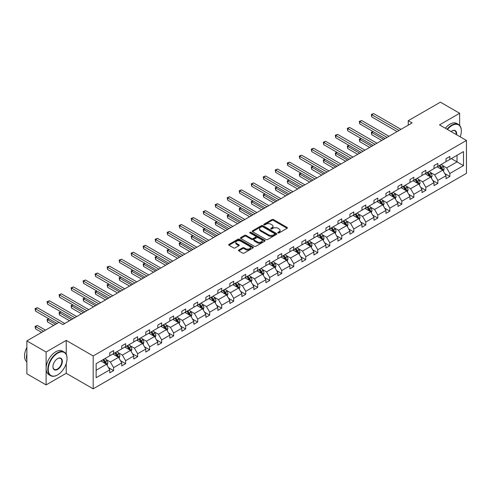 <?xml version="1.0" encoding="UTF-8"?>
<svg xmlns="http://www.w3.org/2000/svg" width="491" height="491" viewBox="0 0 491 491"><rect width="100%" height="100%" fill="white"/><g stroke="black" fill="none" stroke-linecap="round" stroke-linejoin="round"><path stroke-width="0.74" d="M277.986 232.924A0.749 0.43 0 0 0 279.048 232.924L287.075 228.29A1.068 0.62 0 0 0 287.388 227.855A1.068 0.62 0 0 0 287.075 227.419L273.475 219.563A1.068 0.62 0 0 0 271.959 219.563L263.931 224.197A0.749 0.43 0 0 0 263.716 224.504A0.749 0.43 0 0 0 263.931 224.81A0.749 0.43 0 0 0 264.993 224.81L266.03 224.209A3.419 1.976 0 0 1 270.866 224.209L272.002 224.866A3.419 1.976 0 0 1 273.002 226.259A3.419 1.976 0 0 1 272.002 227.658L270.958 228.254A0.749 0.43 0 0 0 270.744 228.56A0.749 0.43 0 0 0 270.958 228.867A0.749 0.43 0 0 0 272.02 228.867L273.057 228.266A3.419 1.976 0 0 1 277.894 228.266L279.029 228.923A3.419 1.976 0 0 1 280.03 230.316A3.419 1.976 0 0 1 279.029 231.715L277.986 232.311A0.749 0.43 0 0 0 277.771 232.617A0.749 0.43 0 0 0 277.986 232.924L277.986 232.311M238.792 250.011A1.068 0.62 0 0 0 238.479 250.453A1.068 0.62 0 0 0 238.792 250.889L242.609 253.092A1.068 0.62 0 0 0 244.119 253.092L253.037 247.943A1.068 0.62 0 0 0 253.35 247.507A1.068 0.62 0 0 0 253.037 247.071L239.43 239.215A1.068 0.62 0 0 0 237.92 239.215L229.009 244.365A1.068 0.62 0 0 0 228.696 244.8A1.068 0.62 0 0 0 229.009 245.236L233.618 247.9A1.068 0.62 0 0 0 235.128 247.9L238.939 245.696A1.068 0.62 0 0 0 239.252 245.261A1.068 0.62 0 0 0 238.939 244.825L236.656 243.505A2.86 1.651 0 0 1 235.821 242.333A2.86 1.651 0 0 1 237.583 240.811A2.86 1.651 0 0 1 240.7 241.167L249.655 246.341A2.86 1.651 0 0 1 250.49 247.507A2.86 1.651 0 0 1 248.722 249.029A2.86 1.651 0 0 1 245.61 248.673L244.119 247.814A1.068 0.62 0 0 0 242.609 247.814L238.792 250.011L238.792 250.889M66.236 340.398L46.105 352.022L26.858 340.907L26.858 373.798L46.105 384.907L66.236 373.289L93.18 388.841L93.18 355.95L66.236 340.398L66.236 354.342M459.637 125.371L459.637 113.268L439.506 124.892L466.45 140.444L93.18 355.95M459.637 113.268L440.39 102.159L408.254 120.712L408.254 125.156M26.858 340.907L59 322.354L62.848 324.576L412.102 122.934L408.254 120.712M266.104 239.522A1.068 0.62 0 0 0 267.62 239.522L276.531 234.373A1.068 0.62 0 0 0 276.844 233.937A1.068 0.62 0 0 0 276.531 233.501L262.93 225.651A1.068 0.62 0 0 0 261.421 225.651L252.503 230.795A1.068 0.62 0 0 0 252.19 231.236A1.068 0.62 0 0 0 252.503 231.672L266.104 239.522M250.195 233.084A0.749 0.43 0 0 1 250.956 233.194L264.772 241.167L255.866 246.304A1.068 0.62 0 0 1 254.356 246.304L240.756 238.454L240.756 237.583A1.068 0.62 0 0 0 240.443 238.018A1.068 0.62 0 0 0 240.756 238.454M240.756 237.583L244.573 235.379A1.068 0.62 0 0 1 246.083 235.379L251.601 238.565A1.068 0.62 0 0 0 253.111 238.565L255.639 237.104A1.068 0.62 0 0 0 255.952 236.662A1.068 0.62 0 0 0 255.639 236.226L249.901 232.912A0.749 0.43 0 0 1 249.68 232.605A0.749 0.43 0 0 1 250.14 232.206A0.749 0.43 0 0 1 250.956 232.304L264.784 240.283A1.068 0.62 0 0 1 265.097 240.719A1.068 0.62 0 0 1 264.784 241.161L264.784 240.283M46.105 352.022L46.105 384.907M96.138 363.665L109.769 355.797L109.769 352.82L113.617 350.599L113.617 353.575L121.774 348.862L121.774 345.885L125.622 343.663L125.622 346.64L133.785 341.932L133.785 338.956L137.633 336.734L137.633 339.711L145.79 334.997L145.79 332.02L149.638 329.799L149.638 332.775L157.801 328.068L157.801 325.085L161.649 322.863L161.649 325.84L169.812 321.132L169.812 318.156L173.661 315.934L173.661 318.911L181.817 314.197L181.817 311.22L185.666 308.999L185.666 311.975L193.828 307.268L193.828 304.285L197.677 302.063L197.677 305.046L205.833 300.332L205.833 297.356L209.688 295.134L209.688 298.111L217.844 293.397L217.844 290.42L221.693 288.199L221.693 291.175L229.856 286.468L229.856 283.485L233.704 281.263L233.704 284.246L241.86 279.532L241.86 276.556L245.709 274.334L245.709 277.311L253.872 272.597L253.872 269.62L257.72 267.399L257.72 270.375L265.883 265.668L265.883 262.691L269.731 260.463L269.731 263.446L277.888 258.732L277.888 255.756L281.736 253.534L281.736 256.511L289.899 251.797L289.899 248.82L293.747 246.599L293.747 249.575L301.904 244.868L301.904 241.891L305.758 239.669L305.758 242.646L313.915 237.932L313.915 234.956L317.763 232.734L317.763 235.711L325.926 231.003L325.926 228.02L329.774 225.799L329.774 228.775L337.931 224.068L337.931 221.091L341.779 218.869L341.779 221.846L349.942 217.132L349.942 214.156L353.79 211.934L353.79 214.911L361.953 210.203L361.953 207.22L365.801 204.999L365.801 207.975L373.958 203.268L373.958 200.291L377.806 198.069L377.806 201.046L385.969 196.332L385.969 193.356L389.817 191.134L389.817 194.111L397.974 189.403L397.974 186.42L401.828 184.199L401.828 187.181L409.985 182.468L409.985 179.491L413.833 177.269L413.833 180.246L421.996 175.532L421.996 172.556L425.844 170.334L425.844 173.311L434.001 168.603L434.001 165.627L437.849 163.399L437.849 166.381L446.012 161.668L446.012 158.691L449.86 156.469L449.86 159.446L463.486 151.578L463.486 165.627L449.86 173.489L449.86 176.465L446.012 178.693L446.012 175.71L437.849 180.424L437.849 183.401L434.001 185.623L434.001 182.646L425.844 187.359L425.844 190.336L421.996 192.558L421.996 189.581L413.833 194.289L413.833 197.265L409.985 199.487L409.985 196.51L401.828 201.224L401.828 204.201L397.974 206.423L397.974 203.446L389.817 208.153L389.817 211.136L385.969 213.358L385.969 210.381L377.806 215.089L377.806 218.065L373.958 220.287L373.958 217.31L365.801 222.024L365.801 225.001L361.953 227.223L361.953 224.246L353.79 228.953L353.79 231.936L349.942 234.158L349.942 231.175L341.779 235.889L341.779 238.865L337.931 241.087L337.931 238.11L329.774 242.824L329.774 245.801L325.926 248.023L325.926 245.046L317.763 249.753L317.763 252.736L313.915 254.958L313.915 251.975L305.758 256.689L305.758 259.665L301.904 261.887L301.904 258.91L293.747 263.624L293.747 266.601L289.899 268.822L289.899 265.846L281.736 270.553L281.736 273.53L277.888 275.758L277.888 272.775L269.731 277.489L269.731 280.465L265.883 282.687L265.883 279.71L257.72 284.424L257.72 287.401L253.872 289.622L253.872 286.646L245.709 291.353L245.709 294.33L241.86 296.552L241.86 293.575L233.704 298.289L233.704 301.265L229.856 303.487L229.856 300.51L221.693 305.224L221.693 308.201L217.844 310.422L217.844 307.446L209.688 312.153L209.688 315.13L205.833 317.352L205.833 314.375L197.677 319.089L197.677 322.065L193.828 324.287L193.828 321.31L185.666 326.018L185.666 329.001L181.817 331.222L181.817 328.246L173.661 332.953L173.661 335.93L169.812 338.152L169.812 335.175L161.649 339.889L161.649 342.865L157.801 345.087L157.801 342.11L149.638 346.818L149.638 349.801L145.79 352.022L145.79 349.04L137.633 353.753L137.633 356.73L133.785 358.952L133.785 355.975L125.622 360.689L125.622 363.665L121.774 365.887L121.774 362.91L113.617 367.618L113.617 370.601L109.769 372.822L109.769 369.84L96.138 377.708L96.138 363.665M93.18 388.841L466.45 173.335L466.45 140.444M112.844 354.017L118.54 357.307L110.383 362.02L105.927 359.449M110.383 362.02L113.617 367.618M118.54 357.307L121.774 362.91M109.769 355.085L110.383 355.441L113.617 353.575M124.855 347.088L130.551 350.378L122.388 355.085L117.938 352.513M122.388 355.085L125.622 360.689M130.551 350.378L133.785 355.975M121.774 348.156L122.388 348.512L125.622 346.64M136.86 340.153L142.562 343.442L134.399 348.156L129.943 345.584M134.399 348.156L137.633 353.753M142.562 343.442L145.79 349.04M133.785 341.22L134.399 341.576L137.633 339.711M148.871 333.223L154.567 336.507L146.41 341.22L141.954 338.649M146.41 341.22L149.638 346.818M154.567 336.507L157.801 342.11M145.79 334.285L146.41 334.641L149.638 332.775M160.882 326.288L166.578 329.578L158.415 334.285L153.959 331.713M158.415 334.285L161.649 339.889M166.578 329.578L169.812 335.175M157.801 327.356L158.415 327.712L161.649 325.84M172.887 319.353L178.583 322.642L170.426 327.356L165.97 324.784M170.426 327.356L173.661 332.953M178.583 322.642L181.817 328.246M169.812 320.42L170.426 320.776L173.661 318.911M184.898 312.423L190.594 315.707L182.437 320.42L177.981 317.849M182.437 320.42L185.666 326.018M190.594 315.707L193.828 321.31M181.817 313.485L182.437 313.841L185.666 311.975M196.909 305.488L202.605 308.778L194.442 313.485L189.986 310.913M194.442 313.485L197.677 319.089M202.605 308.778L205.833 314.375M193.828 306.556L194.442 306.912L197.677 305.046M208.914 298.553L214.61 301.842L206.453 306.556L201.997 303.984M206.453 306.556L209.688 312.153M214.61 301.842L217.844 307.446M205.833 299.62L206.453 299.976L209.688 298.111M220.925 291.623L226.621 294.913L218.458 299.62L214.008 297.049M218.458 299.62L221.693 305.224M226.621 294.913L229.856 300.51M217.844 292.685L218.458 293.041L221.693 291.175M232.93 284.688L238.632 287.978L230.469 292.685L226.013 290.113M230.469 292.685L233.704 298.289M238.632 287.978L241.86 293.575M229.856 285.756L230.469 286.112L233.704 284.246M244.941 277.753L250.637 281.042L242.48 285.756L238.025 283.184M242.48 285.756L245.709 291.353M250.637 281.042L253.872 286.646M241.86 278.82L242.48 279.176L245.709 277.311M256.953 270.823L262.648 274.113L254.485 278.82L250.029 276.249M254.485 278.82L257.72 284.424M262.648 274.113L265.883 279.71M253.872 271.891L254.485 272.241L257.72 270.375M268.958 263.888L274.653 267.178L266.496 271.891L262.041 269.314M266.496 271.891L269.731 277.489M274.653 267.178L277.888 272.775M265.883 264.956L266.496 265.312L269.731 263.446M280.969 256.953L286.664 260.242L278.507 264.956L274.052 262.384M278.507 264.956L281.736 270.553M286.664 260.242L289.899 265.846M277.888 258.02L278.507 258.376L281.736 256.511M292.98 250.023L298.675 253.313L290.512 258.02L286.057 255.449M290.512 258.02L293.747 263.624M298.675 253.313L301.904 258.91M289.899 251.091L290.512 251.447L293.747 249.575M304.985 243.088L310.68 246.378L302.524 251.091L298.068 248.514M302.524 251.091L305.758 256.689M310.68 246.378L313.915 251.975M301.904 244.156L302.524 244.512L305.758 242.646M316.996 236.159L322.691 239.442L314.528 244.156L310.073 241.584M314.528 244.156L317.763 249.753M322.691 239.442L325.926 245.046M313.915 237.221L314.528 237.576L317.763 235.711M329.001 229.223L334.702 232.513L326.54 237.221L322.084 234.649M326.54 237.221L329.774 242.824M334.702 232.513L337.931 238.11M325.926 230.291L326.54 230.647L329.774 228.775M341.012 222.288L346.707 225.578L338.551 230.291L334.095 227.72M338.551 230.291L341.779 235.889M346.707 225.578L349.942 231.175M337.931 223.356L338.551 223.712L341.779 221.846M353.023 215.359L358.718 218.642L350.556 223.356L346.1 220.784M350.556 223.356L353.79 228.953M358.718 218.642L361.953 224.246M349.942 216.421L350.556 216.776L353.79 214.911M365.028 208.423L370.723 211.713L362.567 216.421L358.111 213.849M362.567 216.421L365.801 222.024M370.723 211.713L373.958 217.31M361.953 209.491L362.567 209.847L365.801 207.975M377.039 201.488L382.735 204.778L374.578 209.491L370.122 206.92M374.578 209.491L377.806 215.089M382.735 204.778L385.969 210.381M373.958 202.556L374.578 202.912L377.806 201.046M389.05 194.559L394.746 197.842L386.583 202.556L382.127 199.984M386.583 202.556L389.817 208.153M394.746 197.842L397.974 203.446M385.969 195.621L386.583 195.977L389.817 194.111M401.055 187.623L406.751 190.913L398.594 195.621L394.138 193.049M398.594 195.621L401.828 201.224M406.751 190.913L409.985 196.51M397.974 188.691L398.594 189.047L401.828 187.181M413.066 180.688L418.762 183.978L410.599 188.691L406.143 186.12M410.599 188.691L413.833 194.289M418.762 183.978L421.996 189.581M409.985 181.756L410.599 182.112L413.833 180.246M425.071 173.759L430.773 177.048L422.61 181.756L418.154 179.184M422.61 181.756L425.844 187.359M430.773 177.048L434.001 182.646M421.996 174.821L422.61 175.177L425.844 173.311M437.082 166.823L442.778 170.113L434.621 174.821L430.165 172.249M434.621 174.821L437.849 180.424M442.778 170.113L446.012 175.71M434.001 167.891L434.621 168.247L437.849 166.381M451.321 158.599L457.023 161.889L446.626 167.891L442.17 165.32M446.626 167.891L449.86 173.489M463.486 165.627L457.023 161.889L457.023 155.316L463.486 151.578M446.012 160.956L446.626 161.312L449.86 159.446M96.138 370.245L106.535 364.242L100.839 360.953M106.535 364.242L109.769 369.84M444.742 173.513L449.86 176.465M432.731 180.449L437.849 183.401M420.726 187.378L425.844 190.336M408.715 194.313L413.833 197.265M396.71 201.242L401.828 204.201M384.698 208.178L389.817 211.136M372.687 215.113L377.806 218.065M360.682 222.042L365.801 225.001M348.671 228.978L353.79 231.936M336.66 235.913L341.779 238.865M324.655 242.842L329.774 245.801M312.644 249.778L317.763 252.736M300.639 256.713L305.758 259.665M288.628 263.642L293.747 266.601M276.617 270.578L281.736 273.53M264.612 277.513L269.731 280.465M252.601 284.442L257.72 287.401M240.59 291.378L245.709 294.33M228.585 298.313L233.704 301.265M216.574 305.242L221.693 308.201M204.569 312.178L209.688 315.13M192.558 319.107L197.677 322.065M180.547 326.042L185.666 329.001M168.542 332.978L173.661 335.93M156.531 339.907L161.649 342.865M144.52 346.842L149.638 349.801M132.515 353.778L137.633 356.73M120.504 360.707L125.622 363.665M108.499 367.642L113.617 370.601M66.236 373.289L66.236 363.469M278.287 233.029L279.029 232.605A3.419 1.976 0 0 0 280.03 231.206L280.03 230.316M273.002 226.259L273.002 227.149A3.419 1.976 0 0 1 272.002 228.548L271.259 228.972M287.057 228.297L273.475 220.453A1.068 0.62 0 0 0 271.959 220.453L264.232 224.915M276.519 234.385L262.93 226.541A1.068 0.62 0 0 0 261.421 226.541L252.521 231.678M274.647 234.244A0.749 0.43 0 0 0 274.862 233.937A0.749 0.43 0 0 0 274.647 233.63L262.703 226.738A0.749 0.43 0 0 0 261.648 226.738L260.549 227.37A3.419 1.976 0 0 0 259.549 228.769A3.419 1.976 0 0 0 260.549 230.162L268.712 234.876A3.419 1.976 0 0 0 273.548 234.876L274.647 234.244L274.647 235.134A0.749 0.43 0 0 0 274.862 234.827L274.862 233.937M259.549 228.769L259.549 229.659A3.419 1.976 0 0 0 260.549 231.052L260.549 230.162M274.647 235.134L273.548 235.766A3.419 1.976 0 0 1 268.712 235.766L260.549 231.052M240.768 238.46L244.573 236.269L244.573 235.379M255.952 236.662L255.952 237.552A1.068 0.62 0 0 1 255.639 237.988L253.111 239.448A1.068 0.62 0 0 1 251.601 239.448L246.083 236.269A1.068 0.62 0 0 0 244.573 236.269M257.321 241.867A2.86 1.651 0 0 0 260.439 242.223A2.86 1.651 0 0 0 262.2 240.7A2.86 1.651 0 0 0 261.365 239.534L258.211 237.712A1.068 0.62 0 0 0 256.701 237.712L254.166 239.172A1.068 0.62 0 0 0 253.853 239.608A1.068 0.62 0 0 0 254.166 240.044L257.321 241.867L257.321 242.757A2.86 1.651 0 0 0 260.439 243.113A2.86 1.651 0 0 0 262.2 241.59L262.2 240.7M253.853 239.608L253.853 240.498A1.068 0.62 0 0 0 254.166 240.934L254.166 240.044M257.321 242.757L254.166 240.934M250.49 247.507L250.49 248.397A2.86 1.651 0 0 1 248.722 249.919A2.86 1.651 0 0 1 245.61 249.563L244.119 248.698A1.068 0.62 0 0 0 242.609 248.698L238.804 250.895M235.821 242.333L235.821 243.223A2.86 1.651 0 0 0 236.656 244.389L236.656 243.505M238.927 245.703L236.656 244.389M253.018 247.949L239.43 240.105A1.068 0.62 0 0 0 237.92 240.105L229.021 245.242M443.367 171.126L444.073 169.082A2.885 1.663 -120 0 0 443.152 166.627L441.421 164.319M438.322 167.541L437.573 166.541M373.215 131.637L371.748 132.484L371.748 134.706L381.734 140.469M442.354 169.868L442.514 169.205A2.885 1.663 -120 0 0 441.691 167.468L439.961 165.16M439.236 165.577L441.139 168.118A1.467 0.847 60 0 1 441.409 168.566L442.514 169.205M439.034 165.694L440.765 168.002A2.885 1.663 60 0 1 441.483 169.364M371.748 134.706L371.325 132.239L383.661 139.358M371.325 132.239L373.043 131.539M399.054 130.471L371.748 114.704L373.676 113.593L400.981 129.36M397.127 131.582L371.748 116.926L371.748 114.704L371.325 114.458L373.676 113.593M371.748 116.926L371.325 114.458M460.177 136.823A13.282 7.666 120 0 0 461.331 130.956A13.282 7.666 120 0 0 451.941 125.536A13.282 7.666 120 0 0 447.436 129.464M447.031 129.237A13.607 7.856 -60 0 1 451.708 125.137A13.607 7.856 -60 0 1 458.514 124.462A13.607 7.856 -60 0 1 461.331 130.692A13.607 7.856 -60 0 1 461.331 130.827M451.063 131.563A6.641 3.836 -60 0 1 451.941 130.956L451.941 130.956A6.641 3.836 -60 0 1 456.55 134.73M445.337 128.255A13.607 7.856 -60 0 1 450.014 124.155A13.607 7.856 -60 0 1 456.82 123.486L458.514 124.462M456.121 134.485A6.315 3.646 120 0 0 454.869 130.778A6.315 3.646 120 0 0 451.824 131.029M57.422 374.995L57.65 374.866A13.282 7.666 120 0 0 67.04 358.596A13.282 7.666 120 0 0 57.65 353.176A13.282 7.666 120 0 0 48.259 369.441A13.282 7.666 120 0 0 57.65 374.866L57.422 374.995A13.607 7.856 -60 0 1 50.616 375.67A13.607 7.856 -60 0 1 48.529 364.77A13.607 7.856 -60 0 1 57.422 352.777A13.607 7.856 -60 0 1 64.223 352.102A13.607 7.856 -60 0 1 67.04 358.332A13.607 7.856 -60 0 1 67.04 358.467M57.65 369.441A6.641 3.836 -60 0 1 52.954 366.734A6.641 3.836 -60 0 1 57.65 358.596L57.65 358.596A6.641 3.836 -60 0 1 62.345 361.308A6.641 3.836 -60 0 1 57.65 369.441M52.954 366.593A6.315 3.646 120 0 0 54.262 369.355A6.315 3.646 120 0 0 57.422 369.042A6.315 3.646 120 0 0 61.547 363.481A6.315 3.646 120 0 0 60.577 358.418A6.315 3.646 120 0 0 57.533 358.669M50.616 375.67L48.922 374.694A13.607 7.856 -60 0 1 46.835 363.788A13.607 7.856 -60 0 1 55.728 351.795A13.607 7.856 -60 0 1 62.529 351.126L64.223 352.102M26.858 360.02A13.607 7.856 -60 0 1 26.858 353.796M26.858 361.91A13.607 7.856 -60 0 1 26.858 347.468M431.356 178.061L432.062 176.017A2.885 1.663 -120 0 0 431.141 173.556L429.416 171.249M426.317 174.471L425.568 173.47M361.204 138.572L359.743 139.413L359.743 141.635L369.723 147.404M430.343 176.797L430.503 176.14A2.885 1.663 -120 0 0 429.68 174.403L427.949 172.095M427.231 172.513L429.128 175.054A1.467 0.847 60 0 1 429.398 175.496L430.503 176.14M427.029 172.629L428.753 174.937A2.885 1.663 60 0 1 429.478 176.3M359.743 141.635L359.32 139.174L371.65 146.293M359.32 139.174L361.032 138.474M419.345 184.99L420.057 182.947A2.885 1.663 -120 0 0 419.136 180.492L417.405 178.184M414.306 181.406L413.557 180.406M349.193 145.502L347.732 146.349L347.732 148.57L357.718 154.334M418.338 183.732L418.498 183.069A2.885 1.663 -120 0 0 417.669 181.339L415.945 179.031M415.22 179.448L417.123 181.983A1.467 0.847 60 0 1 417.387 182.431L418.498 183.069M415.018 179.565L416.749 181.866A2.885 1.663 60 0 1 417.467 183.229M347.732 148.57L347.309 146.103L359.639 153.223M347.309 146.103L349.027 145.404M387.043 137.4L359.743 121.639L361.664 120.528L388.97 136.289M385.122 138.511L359.743 123.861L359.743 121.639L359.32 121.394L361.664 120.528M359.743 123.861L359.32 121.394M375.038 144.336L347.732 128.568L349.66 127.457L376.959 143.225M373.111 145.446L347.732 130.79L347.732 128.568L347.309 128.329L349.66 127.457M347.732 130.79L347.309 128.329M407.34 191.926L408.046 189.882A2.885 1.663 -120 0 0 407.125 187.427L405.394 185.119M402.295 188.341L401.546 187.341M337.188 152.437L335.721 153.284L335.721 155.506L345.707 161.269M406.327 190.668L406.487 190.005A2.885 1.663 -120 0 0 405.664 188.268L403.933 185.96M403.209 186.377L405.112 188.918A1.467 0.847 60 0 1 405.382 189.366L406.487 190.005M403.013 186.494L404.737 188.802A2.885 1.663 60 0 1 405.456 190.164M335.721 155.506L335.298 153.039L347.634 160.158M335.298 153.039L337.016 152.339M363.027 151.271L335.721 135.504L337.648 134.393L364.954 150.16M361.106 152.382L335.721 137.726L335.721 135.504L335.298 135.258L337.648 134.393M335.721 137.726L335.298 135.258M395.329 198.861L396.034 196.811A2.885 1.663 -120 0 0 395.114 194.356L393.389 192.049M390.29 195.271L389.541 194.27M325.177 159.372L323.716 160.213L323.716 162.435L333.696 168.204M394.316 197.597L394.482 196.94A2.885 1.663 -120 0 0 393.653 195.203L391.922 192.895M391.204 193.313L393.107 195.854A1.467 0.847 60 0 1 393.371 196.296L394.482 196.94M391.002 193.429L392.732 195.737A2.885 1.663 60 0 1 393.451 197.1M323.716 162.435L323.293 159.968L335.623 167.087M323.293 159.968L325.011 159.274M351.022 158.2L323.716 142.439L325.637 141.328L352.943 157.089M349.095 159.311L323.716 144.661L323.716 142.439L323.293 142.194L325.637 141.328M323.716 144.661L323.293 142.194M383.318 205.79L384.03 203.747A2.885 1.663 -120 0 0 383.109 201.292L381.378 198.984M378.279 202.206L377.53 201.206M313.166 166.302L311.705 167.149L311.705 169.37L321.691 175.134M382.311 204.532L382.471 203.869A2.885 1.663 -120 0 0 381.642 202.132L379.917 199.831M379.193 200.248L381.096 202.783A1.467 0.847 60 0 1 381.36 203.231L382.471 203.869M378.991 200.359L380.721 202.666A2.885 1.663 60 0 1 381.439 204.029M311.705 169.37L311.282 166.903L323.612 174.023M311.282 166.903L313 166.204M339.011 165.136L311.705 149.368L313.632 148.257L340.938 164.025M337.084 166.246L311.705 151.59L311.705 149.368L311.282 149.129L313.632 148.257M311.705 151.59L311.282 149.129M371.313 212.726L372.018 210.682A2.885 1.663 -120 0 0 371.098 208.227L369.373 205.919M366.268 209.141L365.519 208.141M301.161 173.237L299.7 174.084L299.7 176.306L309.68 182.069M370.3 211.468L370.46 210.805A2.885 1.663 -120 0 0 369.637 209.068L367.906 206.76M367.182 207.177L369.085 209.718A1.467 0.847 60 0 1 369.355 210.166L370.46 210.805M366.986 207.294L368.71 209.602A2.885 1.663 60 0 1 369.428 210.964M299.7 176.306L299.277 173.839L311.607 180.958M299.277 173.839L300.989 173.139M327 172.065L299.7 156.304L301.621 155.193L328.927 170.954M325.079 173.182L299.7 158.525L299.7 156.304L299.277 156.058L301.621 155.193M299.7 158.525L299.277 156.058M359.302 219.661L360.007 217.611A2.885 1.663 -120 0 0 359.087 215.156L357.362 212.849M354.263 216.071L353.514 215.07M289.15 180.172L287.689 181.013L287.689 183.235L297.675 188.998M358.289 218.397L358.455 217.734A2.885 1.663 -120 0 0 357.626 216.003L355.901 213.695M355.177 214.113L357.08 216.654A1.467 0.847 60 0 1 357.344 217.096L358.455 217.734M354.975 214.229L356.705 216.537A2.885 1.663 60 0 1 357.423 217.9M287.689 183.235L287.266 180.768L299.596 187.887M287.266 180.768L288.984 180.074M314.995 179L287.689 163.239L289.61 162.128L316.916 177.889M313.068 180.111L287.689 165.461L287.689 163.239L287.266 162.994L289.61 162.128M287.689 165.461L287.266 162.994M347.297 226.59L348.002 224.547A2.885 1.663 -120 0 0 347.082 222.092L345.351 219.784M342.252 223.006L341.503 222.006M277.145 187.102L275.678 187.949L275.678 190.17L285.664 195.934M346.284 225.332L346.443 224.669A2.885 1.663 -120 0 0 345.621 222.932L343.89 220.625M343.166 221.042L345.069 223.583A1.467 0.847 60 0 1 345.339 224.031L346.443 224.669M342.963 221.159L344.694 223.466A2.885 1.663 60 0 1 345.412 224.829M275.678 190.17L275.255 187.703L287.591 194.823M275.255 187.703L276.973 187.003M302.984 185.936L275.678 170.168L277.605 169.057L304.911 184.825M301.063 187.046L275.678 172.39L275.678 170.168L275.255 169.923L277.605 169.057M275.678 172.39L275.255 169.923M335.285 233.526L335.991 231.482A2.885 1.663 -120 0 0 335.071 229.021L333.346 226.719M330.247 229.941L329.498 228.941M265.134 194.037L263.673 194.884L263.673 197.106L273.653 202.869M334.273 232.268L334.432 231.605A2.885 1.663 -120 0 0 333.61 229.868L331.879 227.56M331.161 227.977L333.058 230.518A1.467 0.847 60 0 1 333.328 230.966L334.432 231.605M330.959 228.094L332.683 230.402A2.885 1.663 60 0 1 333.407 231.764M263.673 197.106L263.25 194.639L275.58 201.758M263.25 194.639L264.962 193.939M290.973 192.865L263.673 177.104L265.594 175.993L292.9 191.754M289.052 193.976L263.673 179.325L263.673 177.104L263.25 176.858L265.594 175.993M263.673 179.325L263.25 176.858M323.274 240.455L323.986 238.411A2.885 1.663 -120 0 0 323.066 235.956L321.335 233.648M318.236 236.871L317.487 235.87M253.123 200.972L251.662 201.813L251.662 204.035L261.648 209.798M322.268 239.197L322.427 238.534A2.885 1.663 -120 0 0 321.599 236.803L319.874 234.495M319.15 234.913L321.053 237.448A1.467 0.847 60 0 1 321.317 237.896L322.427 238.534M318.947 235.029L320.678 237.337A2.885 1.663 60 0 1 321.396 238.7M251.662 204.035L251.239 201.568L263.569 208.687M251.239 201.568L252.957 200.874M278.968 199.8L251.662 184.039L253.589 182.928L280.889 198.689M277.041 200.911L251.662 186.261L251.662 184.039L251.239 183.794L253.589 182.928M251.662 186.261L251.239 183.794M311.269 247.39L311.975 245.347A2.885 1.663 -120 0 0 311.055 242.892L309.324 240.584M306.224 243.806L305.476 242.806M241.118 207.902L239.651 208.749L239.651 210.97L249.637 216.734M310.257 246.132L310.416 245.469A2.885 1.663 -120 0 0 309.594 243.732L307.863 241.425M307.139 241.842L309.042 244.383A1.467 0.847 60 0 1 309.312 244.831L310.416 245.469M306.943 241.959L308.667 244.266A2.885 1.663 60 0 1 309.385 245.629M239.651 210.97L239.227 208.503L251.564 215.623M239.227 208.503L240.946 207.803M266.957 206.736L239.651 190.968L241.578 189.857L268.884 205.625M265.036 207.846L239.651 193.19L239.651 190.968L239.227 190.723L241.578 189.857M239.651 193.19L239.227 190.723M299.258 254.326L299.964 252.282A2.885 1.663 -120 0 0 299.044 249.821L297.319 247.513M294.219 250.741L293.471 249.741M229.107 214.837L227.646 215.678L227.646 217.906L237.626 223.669M298.246 253.068L298.411 252.405A2.885 1.663 -120 0 0 297.583 250.668L295.852 248.36M295.134 248.777L297.037 251.318A1.467 0.847 60 0 1 297.3 251.76L298.411 252.405M294.931 248.894L296.662 251.202A2.885 1.663 60 0 1 297.38 252.564M227.646 217.906L227.223 215.439L239.553 222.558M227.223 215.439L228.941 214.739M254.952 213.665L227.646 197.904L229.567 196.793L256.873 212.554M253.025 214.776L227.646 200.125L227.646 197.904L227.223 197.658L229.567 196.793M227.646 200.125L227.223 197.658M287.247 261.255L287.959 259.211A2.885 1.663 -120 0 0 287.039 256.756L285.308 254.448M282.208 257.671L281.46 256.67M217.096 221.766L215.635 222.613L215.635 224.835L225.621 230.598M286.241 259.997L286.4 259.334A2.885 1.663 -120 0 0 285.572 257.603L283.847 255.295M283.123 255.713L285.026 258.248A1.467 0.847 60 0 1 285.296 258.696L286.4 259.334M282.92 255.829L284.651 258.137A2.885 1.663 60 0 1 285.369 259.494M215.635 224.835L215.211 222.368L227.542 229.487M215.211 222.368L216.93 221.674M242.941 220.6L215.635 204.839L217.562 203.722L244.868 219.489M241.013 221.711L215.635 207.061L215.635 204.839L215.211 204.594L217.562 203.722M215.635 207.061L215.211 204.594M275.242 268.19L275.948 266.147A2.885 1.663 -120 0 0 275.028 263.692L273.303 261.384M270.197 264.606L269.449 263.606M205.091 228.702L203.63 229.549L203.63 231.77L213.61 237.534M274.23 266.932L274.389 266.269A2.885 1.663 -120 0 0 273.567 264.532L271.836 262.225M271.112 262.642L273.014 265.183A1.467 0.847 60 0 1 273.284 265.631L274.389 266.269M270.915 262.759L272.64 265.066A2.885 1.663 60 0 1 273.358 266.429M203.63 231.77L203.206 229.303L215.537 236.423M203.206 229.303L204.919 228.603M230.93 227.536L203.63 211.768L205.551 210.657L232.857 226.425M229.009 228.646L203.63 213.99L203.63 211.768L203.206 211.523L205.551 210.657M203.63 213.99L203.206 211.523M263.231 275.126L263.937 273.082A2.885 1.663 -120 0 0 263.016 270.621L261.292 268.313M258.192 271.535L257.444 270.535M193.08 235.637L191.619 236.478L191.619 238.7L201.605 244.469M262.219 273.868L262.384 273.205A2.885 1.663 -120 0 0 261.556 271.468L259.831 269.16M259.107 269.577L261.009 272.118A1.467 0.847 60 0 1 261.273 272.56L262.384 273.205M258.904 269.694L260.635 272.002A2.885 1.663 60 0 1 261.353 273.364M191.619 238.7L191.195 236.239L203.526 243.358M191.195 236.239L192.914 235.539M218.925 234.465L191.619 218.704L193.54 217.593L220.846 233.354M216.997 235.576L191.619 220.925L191.619 218.704L191.195 218.458L193.54 217.593M191.619 220.925L191.195 218.458M251.226 282.055L251.932 280.011A2.885 1.663 -120 0 0 251.011 277.556L249.281 275.248M246.181 278.471L245.432 277.47M181.075 242.566L179.608 243.413L179.608 245.635L189.594 251.398M250.214 280.797L250.373 280.134A2.885 1.663 -120 0 0 249.551 278.403L247.82 276.095M247.096 276.513L248.998 279.048A1.467 0.847 60 0 1 249.268 279.496L250.373 280.134M246.893 276.629L248.624 278.931A2.885 1.663 60 0 1 249.342 280.293M179.608 245.635L179.184 243.168L191.521 250.287M179.184 243.168L180.903 242.474M206.914 241.4L179.608 225.633L181.535 224.522L208.841 240.289M204.993 242.511L179.608 227.861L179.608 225.633L179.184 225.394L181.535 224.522M179.608 227.861L179.184 225.394M239.215 288.99L239.921 286.947A2.885 1.663 -120 0 0 239 284.492L237.276 282.184M234.176 285.406L233.428 284.406M169.064 249.502L167.603 250.349L167.603 252.57L177.582 258.334M238.203 287.732L238.362 287.069A2.885 1.663 -120 0 0 237.54 285.332L235.809 283.025M235.091 283.442L236.987 285.983A1.467 0.847 60 0 1 237.257 286.431L238.362 287.069M234.888 283.559L236.613 285.866A2.885 1.663 60 0 1 237.337 287.229M167.603 252.57L167.179 250.103L179.51 257.223M167.179 250.103L168.892 249.403M194.902 248.336L167.603 232.568L169.524 231.457L196.83 247.225M192.981 249.446L167.603 234.79L167.603 232.568L167.179 232.323L169.524 231.457M167.603 234.79L167.179 232.323M227.204 295.926L227.916 293.882A2.885 1.663 -120 0 0 226.995 291.421L225.265 289.113M222.165 292.335L221.416 291.335M157.052 256.437L155.592 257.278L155.592 259.5L165.577 265.269M226.198 294.661L226.357 294.005A2.885 1.663 -120 0 0 225.529 292.268L223.804 289.96M223.08 290.377L224.982 292.918A1.467 0.847 60 0 1 225.246 293.36L226.357 294.005M222.877 290.494L224.608 292.802A2.885 1.663 60 0 1 225.326 294.164M155.592 259.5L155.168 257.038L167.499 264.158M155.168 257.038L156.887 256.339M182.898 255.265L155.592 239.504L157.519 238.393L184.819 254.154M180.97 256.376L155.592 241.725L155.592 239.504L155.168 239.258L157.519 238.393M155.592 241.725L155.168 239.258M215.199 302.855L215.905 300.811A2.885 1.663 -120 0 0 214.984 298.356L213.254 296.048M210.154 299.271L209.405 298.27M145.048 263.366L143.581 264.213L143.581 266.435L153.566 272.198M214.186 301.597L214.346 300.934A2.885 1.663 -120 0 0 213.524 299.197L211.793 296.895M211.069 297.313L212.971 299.848A1.467 0.847 60 0 1 213.241 300.296L214.346 300.934M210.872 297.423L212.597 299.731A2.885 1.663 60 0 1 213.315 301.093M143.581 266.435L143.157 263.968L155.494 271.087M143.157 263.968L144.876 263.268M170.886 262.2L143.581 246.433L145.508 245.322L172.814 261.089M168.965 263.311L143.581 248.655L143.581 246.433L143.157 246.194L145.508 245.322M143.581 248.655L143.157 246.194M203.188 309.79L203.894 307.747A2.885 1.663 -120 0 0 202.973 305.292L201.249 302.984M198.149 306.206L197.4 305.206M133.036 270.302L131.576 271.149L131.576 273.37L141.555 279.134M202.175 308.532L202.341 307.869A2.885 1.663 -120 0 0 201.513 306.132L199.782 303.825M199.064 304.242L200.966 306.783A1.467 0.847 60 0 1 201.23 307.231L202.341 307.869M198.861 304.359L200.592 306.666A2.885 1.663 60 0 1 201.31 308.029M131.576 273.37L131.152 270.903L143.482 278.023M131.152 270.903L132.871 270.203M158.881 269.136L131.576 253.368L133.497 252.257L160.803 268.025M156.954 270.246L131.576 255.59L131.576 253.368L131.152 253.123L133.497 252.257M131.576 255.59L131.152 253.123M191.177 316.726L191.889 314.676A2.885 1.663 -120 0 0 190.968 312.221L189.238 309.913M186.138 313.135L185.389 312.135M121.025 277.237L119.565 278.078L119.565 280.3L129.55 286.069M190.17 315.461L190.33 314.805A2.885 1.663 -120 0 0 189.501 313.068L187.777 310.76M187.053 311.177L188.955 313.718A1.467 0.847 60 0 1 189.225 314.16L190.33 314.805M186.85 311.294L188.581 313.602A2.885 1.663 60 0 1 189.299 314.964M119.565 280.3L119.141 277.832L131.471 284.952M119.141 277.832L120.86 277.139M146.87 276.065L119.565 260.304L121.492 259.193L148.798 274.954M144.943 277.176L119.565 262.525L119.565 260.304L119.141 260.058L121.492 259.193M119.565 262.525L119.141 260.058M179.172 323.655L179.878 321.611A2.885 1.663 -120 0 0 178.957 319.156L177.233 316.848M174.133 320.071L173.378 319.07M109.02 284.166L107.56 285.013L107.56 287.235L117.539 292.998M178.159 322.397L178.319 321.734A2.885 1.663 -120 0 0 177.496 319.997L175.766 317.695M175.041 318.113L176.944 320.648A1.467 0.847 60 0 1 177.214 321.096L178.319 321.734M174.845 318.223L176.57 320.531A2.885 1.663 60 0 1 177.288 321.893M107.56 287.235L107.136 284.768L119.466 291.887M107.136 284.768L108.849 284.068M134.859 283L107.56 267.233L109.481 266.122L136.786 281.889M132.938 284.111L107.56 269.455L107.56 267.233L107.136 266.994L109.481 266.122M107.56 269.455L107.136 266.994M167.161 330.59L167.867 328.547A2.885 1.663 -120 0 0 166.952 326.085L165.221 323.784M162.122 327.006L161.373 326.006M97.009 291.102L95.549 291.949L95.549 294.17L105.534 299.933M166.148 329.332L166.314 328.669A2.885 1.663 -120 0 0 165.485 326.932L163.761 324.625M163.037 325.042L164.939 327.583A1.467 0.847 60 0 1 165.203 328.031L166.314 328.669M162.834 325.159L164.565 327.466A2.885 1.663 60 0 1 165.283 328.829M95.549 294.17L95.125 291.703L107.455 298.823M95.125 291.703L96.844 291.003M122.854 289.929L95.549 274.168L97.47 273.057L124.775 288.818M120.927 291.046L95.549 276.39L95.549 274.168L95.125 273.923L97.47 273.057M95.549 276.39L95.125 273.923M155.156 337.526L155.862 335.476A2.885 1.663 -120 0 0 154.941 333.021L153.21 330.713M150.111 333.935L149.362 332.935M85.004 298.037L83.538 298.878L83.538 301.1L93.523 306.863M154.143 336.261L154.303 335.599A2.885 1.663 -120 0 0 153.48 333.868L151.75 331.56M151.025 331.977L152.928 334.518A1.467 0.847 60 0 1 153.198 334.96L154.303 335.599M150.823 332.094L152.554 334.402A2.885 1.663 60 0 1 153.272 335.764M83.538 301.1L83.114 298.632L95.45 305.752M83.114 298.632L84.833 297.939M110.843 296.865L83.538 281.104L85.465 279.993L112.77 295.754M108.922 297.976L83.538 283.325L83.538 281.104L83.114 280.858L85.465 279.993M83.538 283.325L83.114 280.858M143.145 344.455L143.851 342.411A2.885 1.663 -120 0 0 142.93 339.956L141.205 337.648M138.106 340.871L137.357 339.87M72.993 304.966L71.533 305.813L71.533 308.035L81.512 313.798M142.132 343.197L142.292 342.534A2.885 1.663 -120 0 0 141.469 340.797L139.739 338.489M139.021 338.907L140.923 341.448A1.467 0.847 60 0 1 141.187 341.896L142.292 342.534M138.818 339.023L140.543 341.331A2.885 1.663 60 0 1 141.267 342.693M71.533 308.035L71.109 305.568L83.439 312.687M71.109 305.568L72.821 304.868M98.832 303.8L71.533 288.033L73.454 286.922L100.759 302.689M96.911 304.911L71.533 290.255L71.533 288.033L71.109 287.787L73.454 286.922M71.533 290.255L71.109 287.787M131.134 351.39L131.846 349.347A2.885 1.663 -120 0 0 130.925 346.885L129.194 344.584M126.095 347.806L125.346 346.806M60.982 311.902L59.521 312.749L59.521 314.97L69.507 320.733M130.127 350.132L130.287 349.469A2.885 1.663 -120 0 0 129.458 347.732L127.734 345.425M127.009 345.842L128.912 348.383A1.467 0.847 60 0 1 129.176 348.831L130.287 349.469M126.807 345.959L128.538 348.266A2.885 1.663 60 0 1 129.256 349.629M59.521 314.97L59.098 312.503L71.428 319.623M59.098 312.503L60.816 311.803M86.827 310.729L59.521 294.968L61.449 293.857L88.748 309.618M84.9 311.84L59.521 297.19L59.521 294.968L59.098 294.723L61.449 293.857M59.521 297.19L59.098 294.723M119.129 358.32L119.835 356.276A2.885 1.663 -120 0 0 118.914 353.821L117.183 351.513M114.084 354.735L113.335 353.735M48.977 318.837L47.51 319.678L47.51 321.9L53.648 325.441M118.116 357.061L118.276 356.398A2.885 1.663 -120 0 0 117.453 354.668L115.723 352.36M114.998 352.777L116.901 355.312A1.467 0.847 60 0 1 117.171 355.76L118.276 356.398M114.802 352.894L116.527 355.202A2.885 1.663 60 0 1 117.245 356.564M47.51 321.9L47.087 319.432L55.575 324.33M47.087 319.432L48.805 318.739M74.816 317.665L47.51 301.904L49.438 300.793L76.743 316.554M72.895 318.776L47.51 304.125L47.51 301.904L47.087 301.658L49.438 300.793M47.51 304.125L47.087 301.658M107.118 365.255L107.824 363.211A2.885 1.663 -120 0 0 106.903 360.756L105.178 358.448M102.079 361.671L101.33 360.67M45.491 330.155L37.426 325.502L35.505 326.613L35.505 328.835L41.637 332.376M106.105 363.997L106.271 363.334A2.885 1.663 -120 0 0 105.442 361.597L103.711 359.289M102.993 359.707L104.896 362.248A1.467 0.847 60 0 1 105.16 362.696L106.271 363.334M102.791 359.823L104.522 362.131A2.885 1.663 60 0 1 105.24 363.493M35.505 328.835L35.082 326.368L43.564 331.265M35.082 326.368L37.426 325.502M58.957 322.378L35.505 308.833L37.426 307.722L64.732 323.489M57.036 323.489L35.505 311.055L35.505 308.833L35.082 308.587L37.426 307.722M35.505 311.055L35.082 308.587M279.029 232.605L279.029 231.715M270.958 228.867L270.958 228.254M272.002 228.548L272.002 227.658M263.931 224.81L263.931 224.197M271.959 220.453L271.959 219.563M273.475 220.453L273.475 219.563M287.075 228.29L287.075 227.419M252.503 231.672L252.503 230.795M261.421 226.541L261.421 225.651M262.93 226.541L262.93 225.651M276.531 234.373L276.531 233.501M268.712 235.766L268.712 234.876M273.548 235.766L273.548 234.876M246.083 236.269L246.083 235.379M251.601 239.448L251.601 238.565M253.111 239.448L253.111 238.565M255.639 237.988L255.639 237.104M250.956 233.194L250.956 232.304M242.609 248.698L242.609 247.814M244.119 248.698L244.119 247.814M245.61 249.563L245.61 248.673M238.939 245.696L238.939 244.825M229.009 245.236L229.009 244.365M237.92 240.105L237.92 239.215M239.43 240.105L239.43 239.215M253.037 247.943L253.037 247.071M442.569 169.99L444.054 169.137M441.691 167.468L443.152 166.627M439.942 168.474L440.765 168.002M430.564 176.926L432.043 176.073M429.68 174.403L431.141 173.556M427.937 175.41L428.753 174.937M418.553 183.861L420.038 183.002M417.669 181.339L419.136 180.492M415.926 182.345L416.749 181.866M406.542 190.79L408.027 189.937M405.664 188.268L407.125 187.427M403.915 189.274L404.737 188.802M394.537 197.726L396.016 196.873M393.653 195.203L395.114 194.356M391.91 196.21L392.732 195.737M382.526 204.661L384.011 203.802M381.642 202.132L383.109 201.292M379.899 203.145L380.721 202.666M370.521 211.59L372 210.737M369.637 209.068L371.098 208.227M367.894 210.074L368.71 209.602M358.51 218.526L359.989 217.666M357.626 216.003L359.087 215.156M355.883 217.01L356.705 216.537M346.499 225.461L347.984 224.602M345.621 222.932L347.082 222.092M343.872 223.939L344.694 223.466M334.494 232.39L335.973 231.537M333.61 229.868L335.071 229.021M331.867 230.874L332.683 230.402M322.483 239.326L323.968 238.466M321.599 236.803L323.066 235.956M319.856 237.81L320.678 237.337M310.472 246.255L311.957 245.402M309.594 243.732L311.055 242.892M307.851 244.739L308.667 244.266M298.467 253.19L299.946 252.337M297.583 250.668L299.044 249.821M295.84 251.674L296.662 251.202M286.456 260.126L287.941 259.266M285.572 257.603L287.039 256.756M283.829 258.61L284.651 258.137M274.451 267.055L275.93 266.202M273.567 264.532L275.028 263.692M271.824 265.539L272.64 265.066M262.44 273.99L263.919 273.137M261.556 271.468L263.016 270.621M259.813 272.474L260.635 272.002M250.428 280.926L251.914 280.066M249.551 278.403L251.011 277.556M247.802 279.41L248.624 278.931M238.423 287.855L239.903 287.002M237.54 285.332L239 284.492M235.797 286.339L236.613 285.866M226.412 294.79L227.898 293.937M225.529 292.268L226.995 291.421M223.786 293.274L224.608 292.802M214.401 301.726L215.887 300.866M213.524 299.197L214.984 298.356M211.781 300.21L212.597 299.731M202.396 308.655L203.875 307.802M201.513 306.132L202.973 305.292M199.769 307.139L200.592 306.666M190.385 315.59L191.871 314.737M189.501 313.068L190.968 312.221M187.758 314.074L188.581 313.602M178.38 322.526L179.859 321.666M177.496 319.997L178.957 319.156M175.753 321.01L176.57 320.531M166.369 329.455L167.848 328.602M165.485 326.932L166.952 326.085M163.742 327.939L164.565 327.466M154.358 336.39L155.843 335.531M153.48 333.868L154.941 333.021M151.731 334.874L152.554 334.402M142.353 343.326L143.832 342.466M141.469 340.797L142.93 339.956M139.726 341.804L140.543 341.331M130.342 350.255L131.827 349.402M129.458 347.732L130.925 346.885M127.715 348.739L128.538 348.266M118.331 357.19L119.816 356.331M117.453 354.668L118.914 353.821M115.71 355.674L116.527 355.202M106.326 364.119L107.805 363.266M105.442 361.597L106.903 360.756M103.699 362.603L104.522 362.131"/></g></svg>
